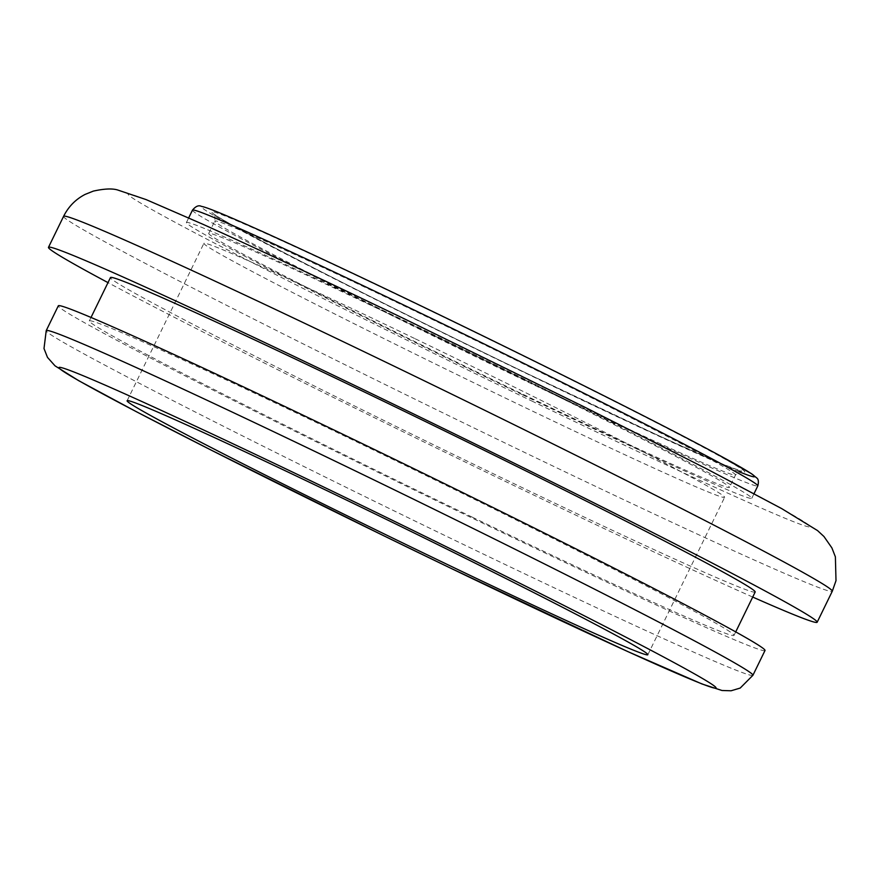 <?xml version="1.0" encoding="UTF-8"?>
<svg xmlns="http://www.w3.org/2000/svg" width="880" height="880" viewBox="0 0 880 880"><rect width="100%" height="100%" fill="white"/><g stroke="black" fill="none" stroke-linecap="round" stroke-linejoin="round"><path stroke-width="0.66" stroke-dasharray="4.4 3.3" d="M415.272 338.811A289.685 6.996 26 0 1 724.614 497.321A289.685 6.996 26 0 1 513.238 401.852A289.685 6.996 26 0 1 203.896 243.342A289.685 6.996 26 0 1 415.272 338.811M420.112 328.9A289.685 6.996 26 0 1 729.454 487.399A289.685 6.996 26 0 1 518.078 391.941A289.685 6.996 26 0 1 208.725 233.431A289.685 6.996 26 0 1 420.112 328.9M522.269 394.636A314.512 7.601 26 0 1 186.417 222.541A314.512 7.601 26 0 1 415.91 326.194A314.512 7.601 26 0 1 751.773 498.289A314.512 7.601 26 0 1 522.269 394.636M752.708 597.058A427.625 10.329 26 0 1 505.131 481.316A427.625 10.329 26 0 1 107.998 282.623M472.307 517.187A358.655 8.668 26 0 1 89.309 320.947A358.655 8.668 26 0 1 351.021 439.142A358.655 8.668 26 0 1 734.019 635.393A358.655 8.668 26 0 1 472.307 517.187M755.172 592.009A358.655 8.668 26 0 1 493.471 473.814A358.655 8.668 26 0 1 110.462 277.563M765.006 650.507A393.14 9.493 26 0 1 478.137 520.938A393.14 9.493 26 0 1 58.311 305.822M752.917 675.29A393.14 9.493 26 0 1 466.048 545.732A393.14 9.493 26 0 1 46.222 330.616M524.117 379.544A289.685 6.996 26 0 1 214.775 221.034A289.685 6.996 26 0 1 426.151 316.503A289.685 6.996 26 0 1 735.504 475.013A289.685 6.996 26 0 1 524.117 379.544M428.01 309.551A296.582 7.161 -154 0 0 216.337 215.721A296.582 7.161 -154 0 0 528.308 374.099A296.582 7.161 -154 0 0 739.981 467.929A296.582 7.161 -154 0 0 428.01 309.551M739.057 471.724A307.615 7.436 26 0 1 530.178 375.298A307.615 7.436 26 0 1 206.602 211.024A307.615 7.436 26 0 1 426.14 308.352M192.456 210.155A314.512 7.601 -154 0 0 528.319 382.239A314.512 7.601 -154 0 0 757.812 485.892M533.236 401.698A379.346 9.163 26 0 1 134.2 199.122A379.346 9.163 26 0 1 404.943 319.143A379.346 9.163 26 0 1 803.979 521.719A379.346 9.163 26 0 1 533.236 401.698M63.591 216.337A427.625 10.329 -154 0 0 520.245 450.329A427.625 10.329 -154 0 0 832.282 591.25M208.725 233.431L214.775 221.034C215.215 215.699 214.907 213.312 213.862 213.873C216.601 219.098 378.202 302.137 528.275 374.077L660.649 436.568L720.852 463.397L741.697 471.328C741.268 470.162 739.2 471.383 735.504 475.013L729.454 487.399M647.845 654.731L724.614 497.321M186.417 222.541L188.683 217.899M89.309 320.947L91.014 317.449M734.019 635.393L735.724 631.895M751.773 498.289L754.039 493.647M127.116 400.752L203.896 243.342"/><path stroke-width="1.32" d="M338.503 496.221A289.685 6.996 26 0 1 647.845 654.731A289.685 6.996 26 0 1 436.469 559.262A289.685 6.996 26 0 1 127.116 400.752A289.685 6.996 26 0 1 338.503 496.221M107.998 282.623A427.625 10.329 26 0 1 48.477 247.324A427.625 10.329 26 0 1 360.514 388.256A427.625 10.329 26 0 1 817.168 622.237A427.625 10.329 26 0 1 752.708 597.058M91.014 317.449L110.462 277.563A358.655 8.668 26 0 1 372.174 395.758A358.655 8.668 26 0 1 755.172 592.009L735.724 631.895M46.222 330.616L58.311 305.822A393.14 9.493 26 0 1 345.18 435.391A393.14 9.493 26 0 1 765.006 650.507L752.917 675.29A393.14 9.493 26 0 0 333.091 460.174A393.14 9.493 26 0 0 46.222 330.616L44 348.535L47.498 357.401L55.033 365.849L78.474 380.556L136.73 411.906L210.771 449.911L381.986 534.897L449.416 567.589L627.825 651.596L701.976 683.969L721.985 690.492L731.071 690.778L740.201 688.061L752.917 675.29M325.666 487.971A365.552 8.833 -154 0 0 64.768 372.306A365.552 8.833 -154 0 0 449.295 567.523A365.552 8.833 -154 0 0 710.193 683.177A365.552 8.833 -154 0 0 325.666 487.971M754.039 493.647L757.812 485.892A314.512 7.601 -154 0 0 421.96 313.797A314.512 7.601 -154 0 0 192.456 210.155C195.701 206.239 198.649 204.974 201.311 206.338C206.954 207.372 222.442 213.598 263.373 231.935C306.207 251.262 360.459 276.738 426.118 308.341A307.615 7.436 26 0 1 687.621 438.515A307.615 7.436 26 0 1 739.057 471.724M375.628 357.269A427.625 10.329 -154 0 0 63.591 216.337C68.464 206.624 75.647 199.309 85.129 194.403L93.302 191.114C104.181 188.705 112.299 188.342 117.667 189.992L146.058 199.573L203.126 224.367C256.355 248.391 323.554 279.95 404.745 319.022L584.089 406.846L706.706 468.886L781.682 508.596L817.564 530.596L823.966 536.525L831.886 547.888L835.384 556.842L836 580.657L832.282 591.25A427.625 10.329 -154 0 0 375.628 357.269M188.683 217.899L192.456 210.155M48.477 247.324L63.591 216.337M817.168 622.237L832.282 591.25M426.118 308.341C537.504 361.944 659.087 422.829 716.012 453.53L751.608 473.792L756.668 477.884C758.461 479.127 758.835 481.8 757.812 485.892"/></g></svg>
